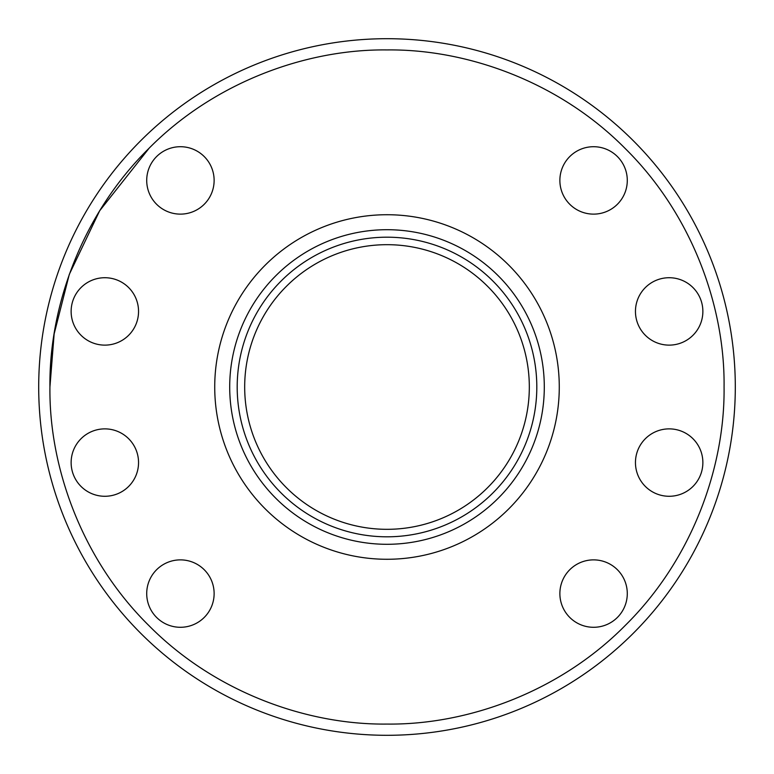 <?xml version="1.0" encoding="UTF-8"?>
<svg xmlns="http://www.w3.org/2000/svg" width="774" height="774" viewBox="0 0 774 774"><rect width="100%" height="100%" fill="white"/><g stroke="black" fill="none" stroke-linecap="round" stroke-linejoin="round"><path stroke-width="1.16" d="M559.273 387A172.273 172.273 0 0 1 387 559.273A172.273 172.273 0 0 1 214.727 387A172.273 172.273 0 0 1 387 214.727A172.273 172.273 0 0 1 559.273 387A172.273 172.273 0 0 1 387 559.273A172.273 172.273 0 0 1 214.727 387A172.273 172.273 0 0 1 387 214.727A172.273 172.273 0 0 1 559.273 387M229.704 387A157.296 157.296 0 0 1 387 229.704A157.296 157.296 0 0 1 544.296 387A157.296 157.296 0 0 1 387 544.296A157.296 157.296 0 0 1 229.704 387M536.808 387A149.808 149.808 0 0 1 387 536.808A149.808 149.808 0 0 1 237.192 387A149.808 149.808 0 0 1 387 237.192A149.808 149.808 0 0 1 536.808 387M529.319 387A142.319 142.319 0 0 1 387 529.319A142.319 142.319 0 0 1 244.681 387A142.319 142.319 0 0 1 387 244.681A142.319 142.319 0 0 1 529.319 387M724.067 387C725.054 307.123 692.256 214.679 625.344 148.656C559.321 81.744 466.886 48.946 387 49.933C307.123 48.946 214.679 81.744 148.656 148.656C81.744 214.679 48.946 307.114 49.933 387C48.946 466.886 81.744 559.321 148.656 625.344C214.679 692.256 307.114 725.054 387 724.067C466.877 725.054 559.321 692.256 625.344 625.344C692.256 559.321 725.054 466.886 724.067 387M38.7 387A348.3 348.3 0 0 1 387 38.7A348.3 348.3 0 0 1 735.3 387A348.3 348.3 0 0 1 387 735.3A348.3 348.3 0 0 1 38.7 387A348.3 348.3 0 0 0 387 735.3A348.3 348.3 0 0 0 735.3 387M635.454 462.581A33.708 33.708 0 0 1 669.162 428.873A33.708 33.708 0 0 1 702.869 462.581A33.708 33.708 0 0 1 669.162 496.279A33.708 33.708 0 0 1 635.454 462.581M635.454 311.419A33.708 33.708 0 0 1 669.162 277.721A33.708 33.708 0 0 1 702.869 311.419A33.708 33.708 0 0 1 669.162 345.127A33.708 33.708 0 0 1 635.454 311.419M71.131 311.419A33.708 33.708 0 0 1 104.838 277.721A33.708 33.708 0 0 1 138.546 311.419A33.708 33.708 0 0 1 104.838 345.127A33.708 33.708 0 0 1 71.131 311.419M71.131 462.581A33.708 33.708 0 0 1 104.838 428.873A33.708 33.708 0 0 1 138.546 462.581A33.708 33.708 0 0 1 104.838 496.279A33.708 33.708 0 0 1 71.131 462.581M559.873 180.419A33.708 33.708 0 0 1 593.581 146.712A33.708 33.708 0 0 1 627.288 180.419A33.708 33.708 0 0 1 593.581 214.127A33.708 33.708 0 0 1 559.873 180.419M559.873 593.581A33.708 33.708 0 0 1 593.581 559.873A33.708 33.708 0 0 1 627.288 593.581A33.708 33.708 0 0 1 593.581 627.288A33.708 33.708 0 0 1 559.873 593.581M146.712 180.419A33.708 33.708 0 0 1 180.419 146.712A33.708 33.708 0 0 1 214.127 180.419A33.708 33.708 0 0 1 180.419 214.127A33.708 33.708 0 0 1 146.712 180.419M146.712 593.581A33.708 33.708 0 0 1 180.419 559.873A33.708 33.708 0 0 1 214.127 593.581A33.708 33.708 0 0 1 180.419 627.288A33.708 33.708 0 0 1 146.712 593.581M572.644 105.661L571.444 104.877M149.169 148.153L99.682 210.751L69.302 274.383L54.141 333.952L49.933 387M201.356 668.339L202.556 669.123M624.831 625.847L625.344 625.344"/></g></svg>
